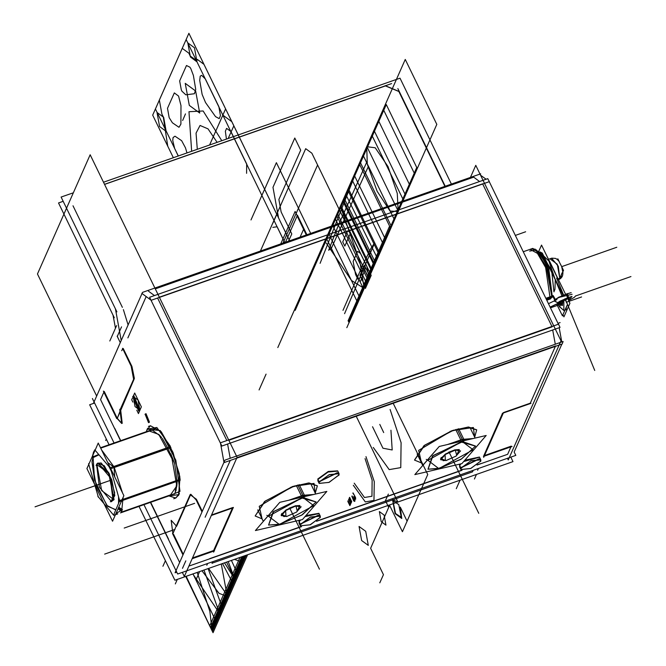 <?xml version="1.0" encoding="UTF-8"?>
<svg xmlns="http://www.w3.org/2000/svg" width="666" height="666" viewBox="0 0 666 666"><rect width="100%" height="100%" fill="white"/><g stroke="black" fill="none" stroke-linecap="round" stroke-linejoin="round"><path stroke-width="1" d="M514.135 452.023L515.775 455.394L514.135 452.023L561.888 344.122M141.85 293.398L151.19 300.266L489.327 181.651L487.762 178.655L149.625 297.269L221.878 446.07L560.014 327.456L558.558 324.217L220.421 442.832L224.034 462.637L562.171 344.022L563.061 341.475L224.917 460.089L175.041 572.802L176.756 572.202M502.53 413.303L483.741 455.769L502.53 413.303M484.515 455.502L511.255 446.12L484.515 455.502M510.93 446.844L507.634 454.304L477.023 465.043L507.634 454.304L477.023 465.043L507.634 454.304L477.023 465.043L507.634 454.304L510.93 446.844M462.013 470.304L316.5 521.353L462.013 470.304M301.49 526.615L188.894 566.117L301.49 526.615M182.501 568.356L185.814 560.864L182.501 568.356M192.516 557.925L213.644 550.516L232.434 508.058L213.644 550.516L192.516 557.925L213.644 550.516L232.434 508.058L213.644 550.516L232.434 508.058L213.644 550.516L192.516 557.925M232.65 507.559L211.53 514.968L232.65 507.559M205.136 517.207L230.253 460.456L205.136 517.207M236.855 457.733L555.594 345.92L236.855 457.733M555.386 346.403L530.269 403.155L503.429 412.57L530.269 403.155L503.429 412.57L530.269 403.155L503.429 412.57L530.269 403.155L555.386 346.403M476.69 429.853L468.414 427.014L451.948 430.619L473.401 427.497L474.625 437.071L473.401 427.497L451.948 430.619L418.631 450.416L421.478 462.878L418.631 450.416L451.948 430.619L423.976 445.612L414.527 460.031M317.291 485.764L309.016 482.933L292.549 486.53L314.002 483.416L315.226 492.99L314.002 483.416L292.549 486.53L259.232 506.335L262.079 518.789L259.232 506.335L292.549 486.53L264.577 501.531L255.128 515.95M479.437 457.018L464.835 460.181M460.148 464.044L459.482 465.109M461.396 467.39L478.854 458.882M337.687 470.895L328.238 471.453L317.74 478.979L328.238 471.453L337.687 470.895L328.238 471.453L317.74 478.979L328.238 471.453L337.687 470.895L328.238 471.453L317.74 478.979M319.647 481.268L337.113 472.752M318.906 513.328L305.885 515.576M299.758 520.188L298.959 521.42M300.865 523.701L318.331 515.193M93.581 403.022L119.206 345.113M100.574 399.625L103.888 392.141L100.574 399.625L120.529 440.726L100.574 399.625L103.888 392.141L100.574 399.625L103.888 392.141L100.574 399.625L120.529 440.726L100.574 399.625M515.775 455.394L177.639 574.009L143.964 504.67L177.639 574.009L515.775 455.394M114.028 443.007L92.432 398.534L114.028 443.007M179.629 562.437L150.466 502.389L179.629 562.437M96.687 396.004L37.421 273.942L90.16 154.762L237.054 457.276L184.316 576.465L182.326 572.369M123.21 348.485L131.926 366.433L134.407 378.38L131.926 366.433L123.21 348.485L131.926 366.433L134.407 378.38L131.926 366.433L134.407 378.38L131.926 366.433L123.21 348.485M122.219 423.326L120.629 409.648L134.207 378.962L117.266 418.356L121.778 423.385M116.741 417.282L104.196 391.442L116.741 417.282M183.25 554.254L173.568 534.307L183.25 554.254M173.052 533.25L176.69 525.099M176.931 525.599L190.451 495.046L176.931 525.599M190.509 494.913L196.42 499.259L202.264 511.288L196.42 499.259L202.264 511.288L196.42 499.259L190.509 494.913L196.42 499.259L190.509 494.913L196.42 499.259L202.264 511.288L196.42 499.259M230.153 458.25L227.564 444.08L230.153 458.25M226.823 440.584L157.592 298.018L226.823 440.584M154.429 295.579L148.535 291.25L154.429 295.579M146.179 296.578L127.897 337.887L146.179 296.578M128.122 324.966L123.36 309.607M122.336 307.384L72.994 205.769L122.336 307.384M121.537 326.881L117.299 336.447L120.305 342.632L117.299 336.447L121.537 326.881L117.299 336.447L120.305 342.632L117.299 336.447L120.305 342.632L117.299 336.447L121.537 326.881M139.169 410.797L139.835 410.09L135.073 406.585L133.233 396.486L137.995 399.991L139.835 410.09L135.073 406.585L133.233 396.486L137.995 399.991L139.835 410.09L135.073 406.585L133.233 396.486L138.786 410.839M149.067 422.485L149.459 422.069L145.588 414.11L149.459 422.069L145.588 414.11L149.459 422.069L145.588 414.11L148.768 422.502M179.395 493.548L175.766 498.018L168.931 495.912L179.978 491.325L175.841 460.223L160.231 430.611L147.211 429.137L146.387 431.66L147.211 429.137L156.835 427.497L170.13 445.995L179.312 473.792L178.996 494.605L168.931 495.912L178.996 494.605L179.778 476.64L172.694 451.706L161.08 431.568L150.424 425.732L148.426 426.431M558.458 324.25L489.227 181.685M482.65 183.799L159.332 297.211L482.65 183.799M228.804 440.293L552.122 326.873L228.804 440.293M551.956 326.531L482.725 183.966L551.956 326.531M507.459 458.316L508.258 459.973L561.005 340.784L475.799 165.31L470.454 177.381M473.668 177.198L479.562 181.527L473.668 177.198L155.286 288.877L473.668 177.198L479.562 181.527L473.668 177.198L479.562 181.527L473.668 177.198L155.286 288.877L473.668 177.198M552.697 330.028L555.286 344.197L552.697 330.028M480.619 175.25L486.063 179.246M561.788 341.916L559.199 327.747M213.603 552.081L233.375 507.4M233.375 507.725L211.305 515.467M201.956 511.988L195.696 499.092M190.235 494.497L176.107 526.406M173.027 534.498L171.17 520.296L176.64 526.348M214.444 550.849L192.191 558.657M172.502 533.449L182.942 554.945M122.502 348.36L131.552 366.991M133.933 378.546L119.805 410.456M116.2 417.465L121.67 423.518L119.813 409.324M116.716 418.556L103.388 391.108M483.699 457.334L503.471 412.654M502.372 413.361L530.993 403.321M483.449 456.493L512.062 446.453M189.902 495.238L190.792 494.23L195.995 499.716M133.6 379.279L131.244 366.367M480.586 461.505L480.827 459.831L470.795 460.889L460.847 468.431M460.855 469.497L470.596 468.531L480.71 461.155L479.687 459.049L480.71 461.155L480.802 459.781L471.087 460.705L460.93 468.098L459.69 465.542L460.872 463.877M463.702 461.496L479.562 457.226L480.802 459.781M461.105 467.848L460.864 469.522L470.895 468.464L480.844 460.922M479.279 458.974L461.147 467.773M459.598 466.916L459.69 465.542L460.93 468.098L460.839 469.472L459.598 466.916M338.844 475.382L339.077 473.701L329.046 474.766L319.106 482.301M317.948 479.412L328.097 472.028L337.812 471.095L339.052 473.651L329.337 474.583L319.189 481.968L317.948 479.412L319.189 481.968L319.097 483.35L317.857 480.794L317.948 479.412M319.106 483.374L328.854 482.4L338.961 475.033L337.937 472.927L338.961 475.033L339.069 473.676M319.355 481.726L319.122 483.399L329.154 482.334L339.094 474.8M337.537 472.843L319.397 481.651M320.063 517.815L320.304 516.142L310.273 517.199L300.324 524.741M304.945 516.666L319.039 513.536L320.279 516.092L310.564 517.016L300.408 524.408L299.167 521.853L300.516 520.013M300.324 525.807L310.073 524.841L320.18 517.465L319.164 515.359L320.18 517.465L320.288 516.117M300.582 524.159L300.341 525.832L310.373 524.775L320.313 517.241M318.756 515.284L300.624 524.084M299.076 523.226L299.167 521.853L300.408 524.408L300.316 525.782L299.076 523.226M139.194 410.472L133.35 395.97L132.601 396.903M133.233 396.486L135.073 406.585L139.835 410.09L137.995 399.991L133.233 396.486L137.995 399.991L139.835 410.09L135.073 406.585L133.233 396.486L137.995 399.991L139.835 410.09L133.899 395.779M132.784 396.486L138.62 410.989L139.377 410.056M148.859 422.377L145.446 413.886L145.005 414.427M145.588 414.11L149.459 422.069L145.588 414.11L149.459 422.069L145.588 414.11L149.459 422.069L145.979 413.694M145.113 414.185L148.526 422.677L148.968 422.136M421.52 462.953L414.568 460.114L424.741 445.129L453.904 430.045M450.041 431.402L467.765 427.122L476.723 429.928L474.658 437.154M262.121 518.872L255.17 516.025L265.343 501.04L294.505 485.964M290.642 487.321L308.358 483.041L317.324 485.847L315.259 493.065M146.37 431.66L147.669 428.213M173.776 498.717L175.782 498.018L178.996 494.605L179.312 473.792L170.13 445.995L156.835 427.497L147.211 429.137L146.387 431.66L147.211 429.137L156.835 427.497L170.13 445.995L179.312 473.792L178.996 494.605L168.931 495.912L178.996 494.605L179.312 473.792L170.13 445.995L156.835 427.497L147.211 429.137L146.387 431.66M146.786 430.211L150.408 425.74L161.339 431.893L173.127 452.813L179.978 478.196L178.513 495.546M523.251 251.74L532.758 248.401L540.401 252.705L548.642 267.332L552.397 297.194L546.353 299.317M550.432 298.951L547.768 299.883L550.016 297.502L552.68 296.561L550.016 297.502L545.604 267.507L537.495 253.438L530.044 249.359L532.708 248.426M531.918 248.701L539.368 252.78L547.485 266.85L551.889 296.836L549.641 299.225M557.059 277.056L541.533 245.071L538.877 251.057M542.274 253.113L555.302 279.745L548.959 261.172L540.276 252.564L548.959 261.172L555.302 279.745L561.938 295.829L555.302 279.745L548.959 261.172L540.276 252.564L548.959 261.172L555.302 279.745L561.938 295.829L555.302 279.745L548.959 261.172L540.276 252.564M546.794 300.224L550.482 298.926L553.013 295.804L545.862 298.31M531.002 249.017L535.231 249.184L549.017 271.07L551.923 296.77L551.498 297.644M553.937 291.833L551.581 270.171L540.059 251.881L542.365 253.172M554.903 289.469L555.319 279.895L554.969 289.302L554.012 291.658M552.122 296.237L548.726 299.542M559.265 261.696L557.867 258.816L557.484 259.665M561.821 266.966L563.486 270.396L562.862 271.82M558.133 278.863L560.139 278.155L558.524 279.662M558.333 279.279L559.881 278.738L558.299 266.184L551.623 258.233L548.626 259.282M549.308 260.689L555.344 273.118M555.203 279.121L563.07 295.329M564.801 298.884L567.482 304.404L562.404 315.875L556.768 304.27M552.863 296.228L554.728 300.083M563.877 310.531L563.861 300.691L559.532 306.71L563.852 310.539L563.802 300.657M559.307 306.31L558.066 304.137L559.307 306.31M555.394 299.467L553.113 295.496L555.394 299.467M562.287 301.44L562.545 305.203L562.287 301.44L562.545 305.203L562.287 301.44L562.545 305.203L560.039 303.696L562.545 305.203L560.039 303.696L562.545 305.203L562.129 305.619L560.039 303.696L562.545 305.203L562.287 301.44L562.445 305.328M558.674 297.227L559.648 296.903L558.591 297.452M565.634 294.305L544.039 250.241M567.365 297.877L569.971 303.246L563.944 316.866L562.903 314.735M565.551 299.883L566.017 301.39M565.018 309.956L566.824 305.885L565.018 309.956L566.824 305.885L565.018 309.956L566.824 305.885L565.634 309.915M556.618 278.055L563.644 295.088L556.618 278.055M559.615 296.919L558.583 297.369M559.998 303.704L562.112 305.627L562.554 305.086M550.116 267.266L561.904 295.837M559.274 306.318L563.836 310.539M559.79 307.234L558.025 304.146M555.361 299.492L553.096 295.538M559.74 278.788L561.929 277.006L562.662 275.116L562.903 272.819L561.721 266.666L558.749 261.005L556.984 259.257L555.502 258.416L551.756 258.192L555.552 258.433L556.976 259.257L558.741 260.989L561.696 266.608L562.903 272.769L562.703 274.95L562.246 276.382L559.881 278.513L558.025 265.909L551.481 258.283M559.865 278.255L562.479 275.791L561.796 277.231L559.199 279.42L560.78 278.43L562.246 276.382L559.881 278.513L558.241 279.087L559.881 278.513L557.275 264.236L550.541 259.282L557.275 264.236L559.881 278.513L558.932 279.52M566.225 294.089L571.153 292.607L566.225 294.089L567.532 297.81M568.606 300.433L567.574 297.802L571.977 296.47L568.573 300.366M556.127 298.926L554.129 300.949L558.533 297.486L567.365 293.689L568.639 297.427L568.589 300.399L569.363 297.186L568.589 300.399L568.639 297.427L568.589 300.399L568.639 297.427L559.473 301.482M569.363 297.186L568.106 297.61L566.808 293.881L568.165 293.431L566.799 293.889L568.106 297.61L566.808 293.881L559.274 297.094L566.808 293.881L568.098 297.61L566.799 293.889L559.274 297.094M562.562 302.755L557.234 303.788M567.582 297.802L557.658 302.689L554.22 301.007L557.658 302.689L561.072 300.607L557.658 302.689L554.22 301.007L557.658 302.689L568.106 297.61L566.808 293.881L568.165 293.431M562.57 302.805L557.051 303.929M556.909 303.854L568.672 297.411L558.191 302.297M556.576 298.626L567.415 293.681L556.41 298.734M565.909 298.435L566.183 298.892M565.842 299.65L565.725 298.51L565.842 299.65L565.725 298.51L565.842 299.65L550.141 307.126L566.849 299.167L550.141 307.126L565.842 299.65L565.725 298.51M566.833 299.217L550.158 307.151M566.799 299.192L565.292 299.908M566.866 299.117L550.124 307.084M133.908 395.97L133.175 396.878M133.941 395.962L133.308 396.645L139.086 410.631L133.35 396.47M136.763 410.164L138.411 413.544L141.375 406.843L134.665 393.023L133.367 395.97M132.384 398.176L131.701 399.733L132.859 402.106M138.47 407.575L134.915 398.701L134.515 399.125L138.145 407.875L138.553 407.442L134.515 399.125L138.553 407.442L134.923 398.693L134.44 399.275M134.549 399.017L138.12 407.892L138.578 407.317M461.838 463.653L414.818 474.608L439.185 446.436L486.205 435.481L461.838 463.653M475.541 446.078L462.229 441.5L427.905 460.306L438.794 468.581L473.118 449.775L462.229 441.5L432.45 456.019L427.988 469.172L438.794 468.581L461.646 458.907L475.524 446.12L460.789 441.899M445.504 460.431L440.817 458.549L445.562 453.954L455.045 449.808L448.451 452.297M458.641 428.663L463.686 439.06L447.91 444.405M463.711 439.102L449.525 444.031M423.143 464.985L433.474 453.047M455.702 429.487L460.83 440.043L472.211 438.744M437.429 468.897L460.955 459.349L475.524 446.12M460.772 441.408L460.722 440.076M472.902 438.578L460.705 439.76M472.793 438.603L462.229 439.418L472.793 438.603L462.229 439.418L472.793 438.603L462.229 439.418L448.101 444.364M463.644 440.742L463.694 439.377M463.619 441.242L433.05 455.586L428.03 469.18L440.268 468.24M434.324 452.056L422.952 465.201M422.993 465.159L434.215 452.181M455.353 450.016L445.171 454.553M445.454 454.362L440.767 459.781M440.75 459.665L446.245 460.547M445.945 460.622L456.118 456.085M455.835 456.277L460.522 450.857M460.539 450.974L455.053 450.091M445.03 454.329L455.253 449.775M454.295 456.893L447.594 459.881M302.439 519.563L255.419 530.519L279.787 502.355L326.806 491.4L302.439 519.563M316.142 501.998L302.83 497.419L268.506 516.225L279.395 524.5L313.719 505.694L302.83 497.419L273.052 511.938L268.589 525.083L279.395 524.5L302.247 514.826L316.125 502.031L301.39 497.818M286.164 509.873L295.646 505.719L286.164 509.873L295.646 505.719L286.164 509.873L295.646 505.719L289.052 508.216M299.242 484.582L304.287 494.98M304.304 495.013L290.126 499.941M263.744 520.895L274.076 508.957M296.303 485.397L301.432 495.962L312.812 494.655M278.03 524.816L301.556 515.259L316.125 502.031M301.373 497.327L301.323 495.987M313.503 494.497L301.307 495.671M313.395 494.522L302.83 495.338L313.395 494.522L302.83 495.338L313.395 494.522L302.83 495.338L288.703 500.274M304.245 496.653L304.295 495.288M304.22 497.152L273.651 511.505L268.631 525.091L280.869 524.159M304.312 494.971L288.511 500.324M274.925 507.975L263.553 521.12M263.594 521.07L274.817 508.1M295.954 505.935L285.772 510.472M286.055 510.281L281.368 515.7M281.352 515.576L286.846 516.466M286.546 516.533L296.72 511.996M296.437 512.187L301.124 506.768M301.14 506.893L295.654 506.002M283.758 516.575L285.98 516.325L285.631 510.248L295.854 505.694M294.896 512.812L288.195 515.8M445.221 186.23L397.818 88.603M398.826 91.458L444.896 186.347L398.826 91.458L385.414 85.897L104.562 184.415L385.414 85.897L104.562 184.415L385.414 85.897L398.826 91.458L444.896 186.347L398.826 91.458L444.896 186.347L398.826 91.458L385.414 85.897L104.562 184.415L385.414 85.897L398.826 91.458M114.294 317.749L58.541 202.939L63.195 201.307M104.52 184.332L391.616 83.625M116.891 311.879L61.139 197.069L73.327 192.79M103.488 182.209L400.008 78.197L451.415 184.057M399.142 91.458L385.198 85.673M116.608 325.566L109.782 340.992M113.087 315.276L115.443 328.196M115.501 309.032L121.237 340.476M117.116 336.197L120.271 342.699M480.311 174.6L480.661 173.801L142.524 292.416L116.9 350.324M454.695 449.908L459.257 449.592L456.568 455.427M286.097 516.341L281.418 514.46L286.164 509.898M295.296 505.827L299.858 505.511L297.169 511.338M122.677 348.634L121.736 350.749M510.839 457.126L513.02 461.621L174.883 580.236L139.036 506.401M94.614 403.03L89.677 404.753L109.091 444.738M206.935 563.736L207.467 563.794M212.021 563.444L212.804 561.671L212.121 563.22L212.804 561.671L212.121 563.22L472.51 471.878L473.193 470.338M114.71 428.313L120.713 440.667M150.649 502.322L168.565 539.219M206.81 565.276L207.601 563.503M477.614 470.279L478.404 468.506M209.765 558.599L301.199 526.523M316.991 520.987L461.721 470.213M477.514 464.677L480.569 463.603M212.121 563.22L212.804 561.671L212.121 563.22L472.51 471.878M88.728 464.568L86.955 468.573L112.521 521.22L123.834 495.654L98.268 443.015L95.38 449.55M92.025 461.838L94.547 480.119L106.826 505.394L94.547 480.119L106.843 505.419L94.547 480.119L106.843 505.419L115.609 509.881L106.843 505.419L115.609 509.881L106.843 505.419L115.609 509.881L106.843 505.419L94.547 480.119L93.107 456.809L98.751 454.47L93.107 456.809L92.033 461.771M109.399 467.049L111.056 470.304L109.399 467.049M118.723 497.46L118.723 502.838L118.723 497.46M101.149 462.995L97.569 463.236L109.191 473.534L114.719 492.982L111.08 501.748L114.719 492.982L109.191 473.534L114.719 492.982L111.08 501.748L114.053 499.633L109.191 473.534L97.569 463.236L104.312 465.75L111.813 479.861L114.768 495.571L111.08 501.748L114.719 492.982L109.191 473.534L101.207 463.028M109.64 474.658L101.082 462.962L97.003 463.711M110.34 501.731L113.994 499.766L108.558 472.427M175.724 487.72L175.2 492.665L176.865 486.072L175.2 492.665L175.724 487.72L175.2 492.665L176.865 486.072L172.028 458.741L158.733 434.382L148.718 430.835M158.733 434.382L172.028 458.741L176.865 486.072L172.028 458.741L158.733 434.382L161.613 437.487M168.173 449.017L174.65 463.628L170.812 453.812M100.558 447.735L155.511 428.454M94.763 449.766L110.806 468.714L170.896 447.635M107.8 462.637L113.303 466.65M114.144 467.066L167.616 448.31M160.081 435.922L152.298 430.053L100.757 448.135L152.298 430.053L100.757 448.135L152.298 430.053L100.757 448.135L152.298 430.053L160.081 435.922M118.057 508.707L121.653 511.446L118.057 508.707L121.653 511.446L123.127 497.261M118.54 503.263L118.54 496.811M111.264 471.037L108.991 466.566M99.001 454.761L92.774 457.775M93.049 454.712L93.207 452.872L94.88 449.9L93.207 452.872L93.049 454.712L93.207 452.872L94.88 449.9M122.536 492.998L114.127 467.024L101.707 450.099L114.127 467.024L122.536 492.998L114.127 467.024L101.707 450.099M88.678 464.593L95.196 449.841M100.658 447.935L155.944 428.538M93.798 453.022L93.998 451.082L92.516 455.902M93.456 456.235L92.025 461.896L93.456 456.235L92.025 461.896L96.179 485.348L107.584 506.26L115.709 509.648M118.756 507.126L122.444 509.657L115.942 513.494L122.444 509.657L118.756 507.126L122.444 509.657L115.942 513.494M92.025 461.896L96.179 485.348L107.584 506.26L96.179 485.348L92.025 461.896M113.536 515.109L119.78 500.466L180.111 479.304M122.303 500.524L120.912 502.256M116.683 511.813L116.9 513.686M170.604 494.855L121.145 512.204L170.604 494.855L121.145 512.204L170.604 494.855L121.145 512.204L170.604 494.855L176.099 486.938L176.998 481.343L176.099 486.938M176.773 480.71L123.352 499.45M180.203 480.219L119.838 501.398L110.315 467.698L170.413 446.62M114.028 467.582L114.727 476.906M167.699 448.285L114.194 467.049M175.99 490.875L176.407 486.172M97.827 496.278L113.686 515.293L117.707 513.877M120.479 512.903L171.262 495.096M174.026 494.122L174.434 493.981M88.62 463.661L98.418 497.252M113.478 499.25L111.547 501.631L99.409 487.179L96.537 464.36M96.071 465.417L98.002 463.037L110.14 477.489L113.012 500.316M474.625 437.071L473.401 427.497L451.948 430.619L473.401 427.497L474.625 437.071L473.401 427.497L451.948 430.619L418.631 450.416L421.478 462.878L418.631 450.416L451.948 430.619L418.631 450.416L421.478 462.878M315.226 492.99L314.002 483.416L292.549 486.53L314.002 483.416L315.226 492.99L314.002 483.416L292.549 486.53L259.232 506.335L262.079 518.789L259.232 506.335L292.549 486.53L259.232 506.335L262.079 518.789M120.629 409.648L117.266 418.356L134.207 378.962L120.629 409.648M551.889 296.836L546.128 298.859L551.889 296.836L545.695 262.862L536.396 249.933L529.67 251.082L536.396 249.933L545.695 262.862L551.889 296.836L546.128 298.859L551.889 296.836L545.695 262.862L536.396 249.933L529.67 251.082M558.241 279.087L559.881 278.513L562.137 272.985L559.881 278.513L558.241 279.087L560.023 278.463L558.241 279.087M563.861 300.691L559.532 306.71L563.861 300.691M572.136 294.272L558.641 297.427M138.553 407.442L134.515 399.125L138.553 407.442M462.229 441.5L427.905 460.306L438.794 468.581L473.118 449.775L462.229 441.5L427.905 460.306L438.794 468.581L473.118 449.775L462.229 441.5L427.905 460.306L438.794 468.581L473.118 449.775L462.229 441.5L427.905 460.306L438.794 468.581L473.118 449.775L462.229 441.5M455.228 449.766L456.693 455.286L455.228 449.766M445.562 453.954L455.045 449.808L445.562 453.954M443.156 460.664L445.379 460.406L445.038 454.304M453.937 457.059L447.943 459.731L453.937 457.059M457.201 429.054L462.354 439.668L457.201 429.054M462.229 441.067L462.229 439.693L462.229 441.067M302.83 497.419L268.506 516.225L279.395 524.5L313.719 505.694L302.83 497.419L268.506 516.225L279.395 524.5L313.719 505.694L302.83 497.419L268.506 516.225L279.395 524.5L313.719 505.694L302.83 497.419L268.506 516.225L279.395 524.5L313.719 505.694L302.83 497.419M295.829 505.677L297.294 511.205L295.829 505.677M285.98 516.325L285.639 510.223L285.98 516.325M294.538 512.97L288.545 515.642L294.538 512.97M297.802 484.965L302.955 495.579L297.802 484.965M302.83 496.986L302.83 495.612L302.83 496.986M356.21 416.267L397.91 502.131L392.532 499.55L395.096 513.636L401.74 518.514L400.291 507.051L407.126 521.128L427.772 474.492L393.032 402.947L427.772 474.492L402.439 531.726L389.627 505.336L370.612 548.293L383.425 574.683L379.803 582.867L383.425 574.683L370.612 548.293L388.728 507.367L385.481 500.682L388.395 494.114M251.032 219.913L276.365 162.679L311.097 234.224L276.365 162.679L255.727 209.315M353.296 485.239L365.284 501.923L373.967 500.441L374.25 481.668L365.975 456.593M368.298 545.396L365.726 531.31L359.091 526.431L361.655 540.517L368.298 545.396L365.726 531.31L359.091 526.431L361.655 540.517L368.298 545.396M351.781 496.162L353.588 500.549L354.345 501.431L354.986 501.09L354.645 498.901L355.627 499.259L355.586 497.51L353.047 492.932M352.805 493.106L354.32 495.221L355.278 498.201L354.628 498.201L353.696 496.611L354.537 499.508L354.237 500.557L352.181 495.987M347.852 501.423L349.9 505.644L351.715 501.548L349.9 505.644M354.195 483.191L364.477 497.494L371.919 496.228L372.161 480.128L365.068 458.633M173.36 157.7L152.697 115.16L188.919 33.3L289.985 241.433L276.815 214.31L272.96 223.018M157.001 112.446L159.574 126.523L166.209 131.41L163.645 117.324L157.001 112.446M187.795 42.865L190.359 56.943L197.003 61.83L194.43 47.744L187.795 42.865M182.609 120.471L185.523 113.878L182.609 120.471M195.662 90.959L185.24 83.3L189.277 105.403L199.7 113.062L195.662 90.959M217.158 142.333L208.025 128.913L200.075 125.449L196.037 133.125L197.286 149.309M228.197 138.461L233.824 125.766L225.624 108.891L209.665 144.963L222.877 115.11L231.851 121.711L278.53 217.84L272.968 187.337L294.788 138.037L300.657 150.141L278.846 199.442L281.127 211.971L291.8 233.949L288.461 241.225M178.288 155.969L155.453 108.941L186.172 39.519L285.056 243.165M174.992 529.42L104.612 554.104M294.255 310.389L340.709 205.428L372.219 270.321L340.709 205.428L372.219 270.321L340.709 205.428L294.255 310.389M194.605 503.354L124.234 528.038M515.317 235.406L525.616 231.793M245.962 555.302L235.115 579.811L245.962 555.302L235.115 579.811L226.523 562.121L235.19 579.969L246.137 555.236L212.429 631.401L246.137 555.236L212.429 631.401L246.137 555.236L212.429 631.401L246.137 555.236L212.429 631.401L246.137 555.236L212.429 631.401L246.137 555.236L212.429 631.401L246.137 555.236L212.429 631.401L246.137 555.236L212.429 631.401L246.137 555.236L212.429 631.401L246.137 555.236L212.429 631.401L246.137 555.236L212.429 631.401L246.137 555.236L212.429 631.401L246.137 555.236L212.429 631.401L246.137 555.236L216.483 622.244L192.998 573.876M186.122 576.29L213.062 632.7L247.561 554.736M320.096 263.286L363.003 155.036L317.482 257.909L363.003 155.036L317.482 257.909L363.003 155.036L317.482 257.909L363.003 155.036L317.482 257.909L363.003 155.036L317.482 257.909L363.003 155.036L317.482 257.909L363.003 155.036L317.482 257.909L363.003 155.036L394.513 219.93L348.992 322.802L394.513 219.93L348.992 322.802L394.513 219.93L348.992 322.802L394.513 219.93L348.992 322.802L394.513 219.93L348.992 322.802L394.513 219.93L348.992 322.802L394.513 219.93L348.992 322.802L394.513 219.93L348.992 322.802L394.513 219.93L348.992 322.802L394.513 219.93L348.992 322.802L394.513 219.93L366.109 284.124L390.467 228.629L389.419 226.432L348.035 320.829M317.582 258.108L363.003 155.036L317.482 257.909L363.003 155.036L317.482 257.909L363.003 155.036L317.482 257.909L363.003 155.036L394.513 219.93L348.992 322.802M363.003 155.036L394.513 219.93L363.003 155.036L394.513 219.93L363.003 155.036L394.513 219.93L363.003 155.036L394.513 219.93L363.003 155.036L394.513 219.93L363.003 155.036L394.513 219.93L363.003 155.036L394.513 219.93L363.003 155.036L394.513 219.93L363.003 155.036L394.513 219.93L363.003 155.036L366.591 162.421L338.22 225.608L328.646 250.258L331.526 248.035L368.456 166.259L394.513 219.93L363.003 155.036L394.513 219.93L363.003 155.036L394.513 219.93L363.003 155.036L394.513 219.93L363.003 155.036L394.513 219.93L363.003 155.036L394.513 219.93L363.003 155.036L317.482 257.909L363.003 155.036M315.334 262.762L405.303 59.457L436.813 124.351L346.844 327.655M259.041 389.976L266.059 374.117M277.822 347.535L335.04 218.232L366.55 283.125M177.331 579.37L175.325 583.924L177.331 579.37M476.423 474.458L474.417 479.004L476.423 474.458M106.327 439.044L105.678 440.509L106.327 439.044M379.37 511.563L384.132 515.059L385.972 525.158L381.21 521.661L379.37 511.563M349.667 497.327L351.715 501.548M348.809 498.892L350.433 502.231L350.974 501.015L350.433 502.231M348.002 500.724L349.625 504.062L350.199 502.755L349.625 504.062M561.704 266.625L616.791 247.294M550.491 307.834L562.662 303.563M566.291 302.297L581.585 296.928M347.652 189.727L378.355 120.355L409.865 185.248L379.162 254.62L347.652 189.727M550.541 259.282L557.275 264.236L559.881 278.513L562.137 272.985M555.302 279.745L561.938 295.829L555.302 279.745M575.674 295.929L630.977 276.532M292.199 315.035L342.765 200.774L374.275 265.667M565.234 309.465L566.5 309.024M377.489 258.408L345.687 194.181L383.241 109.307L414.752 174.201L377.489 258.408M285.481 242.266L297.444 215.235L307.226 235.381L297.444 215.235L285.481 242.266L297.202 215.767L306.801 235.531L295.096 211.422L306.81 235.531L295.096 211.422L306.81 235.531L297.202 215.767L285.481 242.266L297.119 215.967L306.643 235.589L297.119 215.967L306.643 235.589L297.119 215.967L285.481 242.266M559.79 278.455L562.096 272.802M565.592 299.8L594.738 370.446L565.592 299.8M231.402 560.406L236.347 571.187L242.899 556.376L211.005 628.463L231.818 581.426L222.527 563.519M208.591 568.406L226.298 593.897L242.899 556.376L221.337 605.103L208.15 568.564M554.353 300.841L557.658 302.689M344.58 313.703L374.717 242.724L370.954 248.351L362.421 265.942L342.973 310.398M133.308 396.645L139.086 410.631M245.604 555.427L212.196 630.918L245.604 555.427L212.196 630.918L245.604 555.427L212.196 630.918L245.604 555.427L212.196 630.918L245.604 555.427L212.196 630.918L245.604 555.427L212.196 630.918L185.739 576.423L212.429 631.401L185.739 576.423L212.429 631.401L185.739 576.423L212.404 631.343L246.07 555.261M246.02 555.278L212.379 631.293L246.02 555.278M280.702 243.947L295.096 211.422L280.702 243.947M300.116 237.138L303.671 229.096L306.801 235.539L303.671 229.096L306.801 235.539L303.671 229.096L300.116 237.138M246.137 555.236L212.429 631.401L185.739 576.423L212.429 631.401L185.739 576.423L212.429 631.401L185.739 576.423L211.563 629.611L185.739 576.423L211.505 629.495L244.047 555.968M558.016 323.343L560.131 322.602L558.016 323.343M449.367 452.689L478.796 513.286L449.367 452.689M427.422 460.04L426.232 459.398L427.422 460.04M235.19 579.969L226.523 562.121L235.19 579.969M289.968 508.599L319.397 569.205L289.968 508.599M268.015 515.959L266.833 515.317L268.015 515.959M260.431 251.057L305.727 148.684L311.871 153.205L361.222 254.828L350.466 233.308L344.805 246.112L342.765 241.925L347.71 230.761L350.549 232.842L361.222 254.828M363.436 267.516L369.305 279.62L366.933 266.591L317.59 164.968L282.992 243.14M357.883 279.245L355.569 274.475L353.188 261.447L357.684 251.298L360.514 253.38L371.195 275.366L365.384 288.495M365.559 267.682L360.689 281.094L365.559 267.682M401.307 517.274L398.759 504.562L392.957 500.79L395.512 513.503L401.307 517.274M348.576 499.417L350.199 502.755M349.35 497.677L350.974 501.015M310.464 276.224L332.709 223.718L336.505 215.143L340.817 207.65L336.505 215.143L332.709 223.718L310.464 276.224L332.709 223.718L336.505 215.143L340.817 207.65L336.505 215.143L332.709 223.718L310.464 276.224L332.709 223.718L336.505 215.143L340.817 207.65L359.765 261.23L364.185 288.47L351.506 280.486L326.165 243.007L351.506 280.486L364.185 288.47L359.765 261.23L340.817 207.65L359.765 261.23L364.185 288.47L351.506 280.486L326.165 243.007L351.498 280.486L364.185 288.47L359.765 261.23L340.817 207.65L359.765 261.23L364.185 288.47L351.498 280.486L326.165 243.007M365.834 287.479L359.956 275.374L364.444 265.226L370.321 277.331L365.834 287.479M240.534 564.135L211.563 629.611L240.534 564.135M388.02 166.567L397.311 193.365L398.218 211.53L390.06 211.072L377.098 191.242L367.316 164.236L366.725 146.678L375.174 147.777L388.02 166.567M390.134 409.498L401.107 442.74L400.732 467.632L389.227 469.597L373.326 447.477M372.519 426.773L382.95 448.251L392.157 449.966L390.934 430.203M379.762 424.442L383.691 432.534M115.651 430.677L120.529 440.726L115.651 430.677M197.377 59.482L203.996 64.344L289.985 241.433L203.996 64.344L197.377 59.482L196.803 60.789L197.377 59.482M167.774 146.204L163.237 116.833L161.921 114.127L159.365 100.1L182.259 48.36L188.878 53.23L190.185 55.927L196.803 60.789L190.185 55.927L188.878 53.23L182.259 48.36L159.365 100.1L161.921 114.127L163.237 116.833L167.774 146.204M189.002 111.688L191.625 151.29L189.002 111.688L203.172 111.006L221.82 140.701L203.172 111.006L189.002 111.688M186.988 152.922L185.523 147.819L181.618 140.709L175.016 136.205L173.077 137.546L172.744 140.501L174.625 148.551L178.238 155.994L174.625 148.551L172.744 140.501L173.077 137.546L175.016 136.205L181.618 140.709L185.523 147.819L186.988 152.922M181.027 105.644L178.563 96.071L174.309 92.94L167.499 108.333L169.147 117.607L172.419 122.769L179.004 127.256L180.919 124.117L181.027 105.644L178.563 96.071L174.309 92.94L167.499 108.333L169.147 117.607L172.419 122.769L179.004 127.256L180.919 124.117L181.027 105.644M284.798 242.507L277.156 226.773L272.81 227.331L277.156 226.773L284.798 242.507M215.568 116.658L219.197 118.615L220.488 115.701L218.839 106.677L205.403 79.004L201.59 75.325L200.233 76.174L199.708 80.411L202.098 94.43L205.569 102.522L215.568 116.658L219.197 118.615L220.488 115.701L218.839 106.677L205.403 79.004L201.59 75.325L200.233 76.174L199.708 80.411L202.098 94.43L205.569 102.522L215.568 116.658M226.648 128.388L225.358 131.302L226.448 139.077L225.358 131.302L226.648 128.388L230.902 131.51L226.648 128.388M246.595 173.335L246.645 163.944L230.902 131.51L246.645 163.944L246.595 173.335M181.285 89.91L181.901 91.192L185.831 94.797L194.38 93.706L195.746 89.435L193.365 75.449L190.817 68.64L189.893 67.158L186.447 65.501L179.637 80.894L181.285 89.91L181.901 91.192L185.831 94.797L194.38 93.706L195.746 89.435L193.365 75.449L190.817 68.64L189.893 67.158L186.447 65.501L179.637 80.894L181.285 89.91M321.761 250.333L363.486 156.035L317.965 258.908L363.486 156.035L394.031 218.939L352.306 313.228M363.486 156.035L394.031 218.939L371.27 270.371L340.726 207.467L371.27 270.371L348.509 321.803L367.474 278.946L336.938 216.042L367.474 278.946L383.067 243.706L352.53 180.811L383.067 243.706L371.27 270.371L340.726 207.467L371.27 270.371L359.474 297.028L328.929 234.132L359.474 297.028L328.929 234.132L340.726 207.467L374.45 131.26L404.995 194.164L371.27 270.371L340.726 207.467L371.27 270.371L348.509 321.803L368.298 277.098L363.286 288.42L332.742 225.516L337.754 214.194L368.298 277.098L363.286 288.42L332.742 225.516L337.754 214.194L368.298 277.098L348.509 321.803L371.27 270.371L340.726 207.467L372.311 136.105L402.855 199.001L383.067 243.706L352.53 180.811L383.067 243.706L363.286 288.42L332.742 225.516L372.311 136.105L402.855 199.001L383.067 243.706L352.53 180.811L383.067 243.706L363.286 288.42L332.742 225.516L386.247 104.604L416.791 167.499L383.067 243.706L352.53 180.811L383.067 243.706L397.827 210.364L367.282 147.461L340.726 207.467L371.27 270.371L340.726 207.467L359.698 164.61L390.234 227.506L371.27 270.371L340.726 207.467L371.27 270.371L351.49 315.076L371.27 270.371L340.726 207.467L363.486 156.035L394.031 218.939L359.474 297.028L328.929 234.132L359.474 297.028L328.929 234.132L344.522 198.901L375.066 261.796L344.522 198.901L363.486 156.035L394.031 218.939L374.25 263.644L343.706 200.741L348.718 189.419L379.254 252.322L374.25 263.644L343.706 200.741L348.718 189.419L379.254 252.322L374.25 263.644L343.706 200.741L363.486 156.035L394.031 218.939L374.25 263.644L343.706 200.741L363.486 156.035L394.031 218.939L371.27 270.371L340.726 207.467L360.514 162.762L391.059 225.666L385.214 238.869L354.67 175.966L360.514 162.762L391.059 225.666L385.214 238.869L354.67 175.966L360.514 162.762L391.059 225.666L371.27 270.371L340.726 207.467L371.27 270.371L391.059 225.666L360.514 162.762L340.726 207.467L363.486 156.035L394.031 218.939L363.486 156.035M199.675 571.536L195.929 579.994M165.401 560.697L162.92 566.3M460.056 480.194L456.318 488.661M307.001 283.674L340.726 207.467L317.965 258.908L340.726 207.467L320.945 252.181L326.79 238.969L357.334 301.873L326.79 238.969L357.334 301.873L326.79 238.969L320.945 252.181L340.726 207.467L371.27 270.371M309.149 278.838L328.929 234.132L359.474 297.028L379.254 252.322L359.474 297.028L328.929 234.132L348.718 189.419L379.254 252.322L348.718 189.419L309.149 278.838M404.995 194.164L390.234 227.506L359.698 164.61L374.45 131.26L404.995 194.164L385.214 238.869L354.67 175.966L374.45 131.26L404.995 194.164L385.214 238.869L354.67 175.966L374.45 131.26L404.995 194.164M314.177 267.474L295.205 310.339M337.754 214.194L368.298 277.098L337.754 214.194M93.107 456.809L98.751 454.47L93.107 456.809L98.751 454.47L93.107 456.809L94.539 480.078L93.107 456.809M162.379 438.353L167.516 447.635M174.65 463.628L167.957 448.668M174.659 463.669L176.873 480.436M122.569 498.501L123.06 499.317L122.569 498.501M109.191 473.534L97.569 463.236L109.191 473.534M212.429 631.401L185.739 576.423L212.429 631.401M244.314 555.877L211.63 629.745L244.314 555.877M111.122 480.111L89.411 487.728L111.122 480.111M240.035 557.384L209.732 625.849L185.739 576.423L210.506 627.439L241.783 556.768M118.398 507.942L122.069 510.614L118.398 507.942M201.964 570.729L218.997 593.331L227.273 596.461L212.104 630.727L209.89 611.488L197.236 572.394M234.457 559.332L242.441 562.179L227.289 596.42L221.237 563.969M245.396 555.494L242.466 562.129L242.865 556.385M123.31 499.467L176.856 480.677M203.954 570.038L219.688 613.586L192.799 573.95M228.155 561.546L234.865 579.295L224.509 562.828M96.903 464.635L101.64 490.601L113.886 499.6L109.149 473.634L96.903 464.635L101.64 490.601L113.886 499.6L109.149 473.634L96.903 464.635L101.64 490.601L113.886 499.6L109.149 473.634L96.903 464.635M105.394 482.117L35.023 506.801L105.394 482.117M566.558 309.59L565.667 309.898M575.74 295.812L574.142 297.461L568.639 300.499M567.574 297.802L572.019 296.462M562.587 302.913L556.351 304.262L562.587 302.913M557.151 298.268L558.374 297.569M556.918 299.625L548.451 303.654M566.716 299.325L565.584 299.866M563.819 300.707L550.183 307.201M417.174 454.012L422.735 465.459M470.321 428.213L475.108 438.07M257.775 509.931L263.336 521.37M310.922 484.124L315.709 493.981M441.258 457.467L440.534 459.249M281.86 513.378L281.135 515.168M176.865 486.072L177.173 481.851M176.981 484.515L177.031 483.799"/></g></svg>
